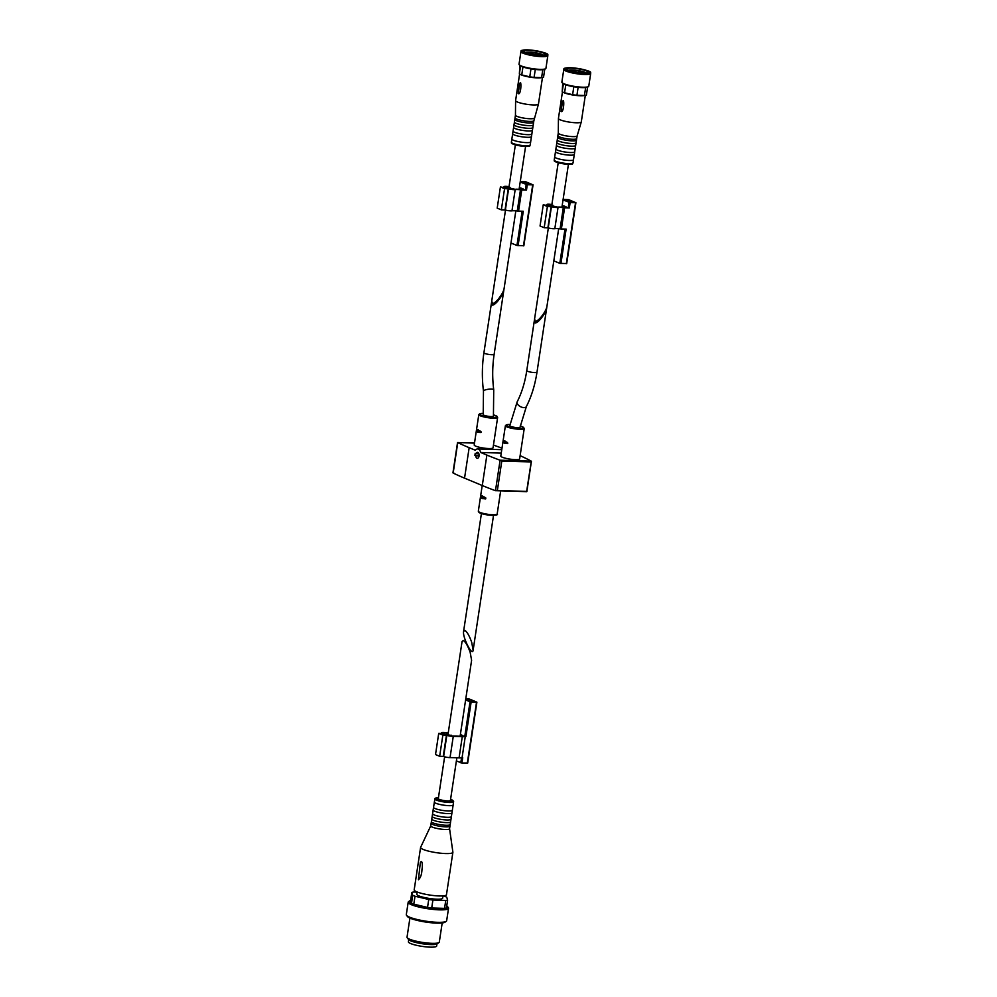 <?xml version="1.0" encoding="UTF-8"?>
<svg xmlns="http://www.w3.org/2000/svg" width="997" height="997" viewBox="0 0 997 997"><rect width="100%" height="100%" fill="white"/><g stroke="black" fill="none" stroke-linecap="round" stroke-linejoin="round"><path stroke-width="1.5" d="M534.517 319.713L534.928 322.829C537.321 324.324 546.157 313.083 546.717 307.849L546.78 307.051M491.683 301.829L492.082 304.97C494.475 306.465 503.311 295.224 503.871 289.99L503.934 289.217M480.791 432.486L480.953 431.452L476.728 429.732L477.675 432.274L480.791 432.486M507.386 443.565L507.535 442.531L503.323 440.811L504.27 443.366L507.386 443.565M497.628 417.481L493.041 447.815A9.521 1.658 -171.4 0 1 488.792 448.55A9.521 1.658 -171.4 0 1 479.046 447.192A9.521 1.658 -171.4 0 1 474.211 444.974L478.797 414.64A9.521 1.658 8.6 0 0 483.632 416.846A9.521 1.658 8.6 0 0 493.39 418.217A9.521 1.658 8.6 0 0 497.628 417.481L496.967 416.272L493.602 414.926A8.848 1.533 8.6 0 1 493.116 417.407A8.848 1.533 8.6 0 1 481.053 415.201A8.848 1.533 8.6 0 1 483.383 413.394L479.769 413.68L478.797 414.64M524.223 428.573L519.636 458.907A9.521 1.658 -171.4 0 1 515.387 459.642A9.521 1.658 -171.4 0 1 505.641 458.271A9.521 1.658 -171.4 0 1 500.806 456.053L505.392 425.719A9.521 1.658 8.6 0 0 510.227 427.937A9.521 1.658 8.6 0 0 519.973 429.296A9.521 1.658 8.6 0 0 524.223 428.573L523.562 427.364L520.21 426.018A8.848 1.533 8.6 0 1 519.711 428.486A8.848 1.533 8.6 0 1 507.635 426.28A8.848 1.533 8.6 0 1 509.99 424.485L506.364 424.772L505.392 425.719M464.851 630.366L463.58 631.45C462.409 637.22 472.416 656.911 473.126 650.231L471.681 642.23C469.35 635.799 467.082 631.836 464.851 630.366M482.486 496.02L480.741 495.796L481.825 498.512L485.539 498.861L485.701 497.815L482.486 496.02M485.838 498.787L481.825 498.512M485.564 498.861L485.701 497.815M469.163 447.678A244.876 42.522 -171.4 0 1 457.76 442.593L453.161 473.064A244.876 42.522 -171.4 0 0 464.552 478.149L469.163 447.678L475.357 450.258A6.393 3.589 -88.3 0 1 477.613 448.949A6.393 3.589 -88.3 0 1 478.373 449.124A6.393 3.589 -88.3 0 1 480.704 452.488L486.885 455.068A244.876 42.522 -171.4 0 0 500.02 460.203L501.803 461.05L530.74 461.923L531.314 461.2L526.615 491.608M493.453 445.086A244.876 42.522 -171.4 0 1 501.99 448.189M526.777 491.658L495.409 490.674A244.876 42.522 -171.4 0 1 482.286 485.539L464.552 478.149M475.756 455.779L474.896 455.417L475.22 453.299L476.068 453.66A2.991 1.682 -88.3 0 1 477.513 452.351A2.991 1.682 -88.3 0 1 477.862 452.426A2.991 1.682 -88.3 0 1 479.083 455.716A2.991 1.682 -88.3 0 1 477.339 458.333A2.991 1.682 -88.3 0 1 475.756 455.779L479.071 455.878M478.884 453.735L476.068 453.66M520.122 455.654A244.876 42.522 -171.4 0 1 531.227 461.137L531.314 461.2M501.254 453.099L480.704 452.488M526.291 491.371L497.353 490.512L501.803 461.05M500.095 460.24L495.484 490.698L497.353 490.512M453.623 472.279L453.099 473.027M479.096 455.542L474.896 455.417M483.994 496.98L484.629 498.6M526.366 406.577L520.023 427.252A5.172 0.897 -171.4 0 1 514.776 427.377A5.172 0.897 -171.4 0 1 509.791 425.707L517.156 401.866A5.172 2.754 27.1 0 0 518.739 405.492A5.172 2.754 27.1 0 0 523.886 407.623A5.172 2.754 27.1 0 0 526.366 406.577C531.488 396.47 535.028 385.004 536.984 372.193A5.172 0.897 8.6 0 1 534.679 372.579A5.172 0.897 8.6 0 1 527.6 371.283A5.172 0.897 8.6 0 1 526.765 370.647L534.33 320.623M507.274 442.406L507.772 443.366M493.428 416.173A5.172 0.897 -171.4 0 1 491.122 416.572A5.172 0.897 -171.4 0 1 485.826 415.824A5.172 0.897 -171.4 0 1 483.209 414.627L483.47 391.061A5.172 1.171 -7.4 0 1 486.112 389.677A5.172 1.171 -7.4 0 1 491.434 389.067A5.172 1.171 -7.4 0 1 493.727 389.74L493.428 416.173M480.691 431.315L481.177 432.287M515.835 210.853L504.133 288.283C503.572 293.517 494.724 304.758 492.344 303.262L491.745 301.057L505.504 210.055M547.852 55.595L545.932 68.307A13.609 2.368 -171.4 0 1 545.658 68.693L545.047 69.129A13.061 2.268 -171.4 0 1 544.748 69.291A13.061 2.268 -171.4 0 1 542.804 69.69A13.061 2.268 -171.4 0 1 535.289 69.466L534.08 77.417A13.061 2.268 -171.4 0 1 529.768 76.819L530.965 68.88A13.061 2.268 -171.4 0 1 522.939 66.986L521.743 74.925A13.061 2.268 -171.4 0 1 519.362 73.94L520.559 65.989A13.061 2.268 -171.4 0 1 519.624 65.279L519.175 64.68A13.609 2.368 -171.4 0 1 519.026 64.244L520.945 51.52A13.609 2.368 -171.4 0 0 534.043 55.894A13.609 2.368 -171.4 0 0 547.852 55.595C545.745 55.184 555.466 53.539 527.475 49.85C517.48 50.411 522.69 50.959 520.945 51.52M535.289 69.466A13.061 2.268 -171.4 0 1 530.965 68.88M542.804 69.69L541.595 77.641A13.061 2.268 -171.4 0 0 543.539 77.243L544.748 69.291M519.861 65.528L519.362 73.94M522.939 66.986A13.061 2.268 -171.4 0 1 520.559 65.989M534.08 77.417L541.595 77.641M521.743 74.925L529.768 76.819M528.609 50.299A10.88 1.894 -171.4 0 1 540.573 52.068A10.88 1.894 -171.4 0 1 545.06 54.698A10.88 1.894 -171.4 0 1 534.242 54.636A10.88 1.894 -171.4 0 1 523.874 51.495A10.88 1.894 -171.4 0 1 528.609 50.299M545.658 68.693A13.609 2.368 -171.4 0 1 535.489 69.042A13.609 2.368 -171.4 0 1 519.175 64.68M525.369 52.43A9.409 1.633 -171.4 0 1 529.195 52.068A9.409 1.633 -171.4 0 1 543.365 55.147M541.583 77.641A11.565 2.006 -171.4 0 1 530.84 77.267A11.565 2.006 -171.4 0 1 520.434 74.451M542.468 77.529L538.455 104.037A11.565 2.006 -171.4 0 1 538.455 104.087A11.565 2.006 -171.4 0 1 526.728 104.299A11.565 2.006 -171.4 0 1 515.586 100.622A11.565 2.006 -171.4 0 1 515.599 100.572L519.599 74.065M520.584 82.701C521.543 85.754 520.272 95.326 518.228 93.568L519.711 83.249L520.584 82.701M534.28 118.032A9.521 1.658 -171.4 0 1 534.267 118.082A9.521 1.658 -171.4 0 1 524.621 118.244A9.521 1.658 -171.4 0 1 515.449 115.228A9.521 1.658 -171.4 0 1 515.449 115.191L515.586 100.622M538.455 104.087L533.881 120.687A9.521 1.658 -171.4 0 1 533.844 120.787A9.521 1.658 -171.4 0 1 524.21 120.899A9.521 1.658 -171.4 0 1 515.05 117.945A9.521 1.658 -171.4 0 1 515.05 117.845L515.449 115.216M533.844 120.787L533.632 122.17A9.521 1.658 -171.4 0 1 533.644 122.282A9.521 1.658 -171.4 0 1 523.973 122.494A9.521 1.658 -171.4 0 1 514.801 119.428A9.521 1.658 -171.4 0 1 514.838 119.328L515.05 117.945M533.644 122.282L533.233 124.924A9.521 1.658 -171.4 0 1 533.208 125.024A9.521 1.658 -171.4 0 1 523.575 125.136A9.521 1.658 -171.4 0 1 514.415 122.182A9.521 1.658 -171.4 0 1 514.402 122.083L514.801 119.428M533.208 125.024L532.834 127.466A9.521 1.658 -171.4 0 1 532.834 127.579A9.521 1.658 -171.4 0 1 523.176 127.79A9.521 1.658 -171.4 0 1 514.003 124.725A9.521 1.658 -171.4 0 1 514.041 124.625L514.415 122.182M532.834 127.579L532.435 130.221A9.521 1.658 -171.4 0 1 532.398 130.32A9.521 1.658 -171.4 0 1 522.777 130.433A9.521 1.658 -171.4 0 1 513.605 127.479A9.521 1.658 -171.4 0 1 513.605 127.379L514.003 124.725M532.398 130.32L531.875 133.835A9.521 1.658 -171.4 0 1 531.875 133.934A9.521 1.658 -171.4 0 1 522.216 134.146A9.521 1.658 -171.4 0 1 513.044 131.081A9.521 1.658 -171.4 0 1 513.081 130.981L513.605 127.479M531.875 133.934L531.476 136.589A9.521 1.658 -171.4 0 1 531.438 136.676A9.521 1.658 -171.4 0 1 521.817 136.788A9.521 1.658 -171.4 0 1 512.645 133.835A9.521 1.658 -171.4 0 1 512.645 133.735L513.044 131.081M531.438 136.676L530.666 141.773A9.521 1.658 -171.4 0 1 530.678 141.886A9.521 1.658 -171.4 0 1 521.007 142.097A9.521 1.658 -171.4 0 1 511.847 139.032A9.521 1.658 -171.4 0 1 511.872 138.932L512.645 133.835M530.927 52.679L533.208 53.24L530.927 52.679M535.701 54.835L537.67 55.059M537.445 53.875L539.738 54.436L537.445 53.875M510.975 242.994L516.957 245.486L523.712 245.698M515.835 189.181A9.272 1.608 8.6 0 1 520.222 189.48L526.491 190.066L527.288 184.769L533.059 184.856L525.83 181.803L520.284 181.466M520.197 182.065L527.288 184.769M523.064 189.617L522.204 188.533L520.908 189.118L523.163 188.931M521.356 188.919L521.456 188.221L519.35 187.635M503.921 187.037L503.983 186.688A4.349 0.76 8.6 0 1 507.635 186.489A7.64 1.333 8.6 0 0 509.043 186.638M503.983 186.688A4.349 0.76 8.6 0 0 504.681 187.237L506.002 187.835L503.448 187.561L505.242 188.171L510.09 187.399M507.747 187.685L507.872 186.813L505.591 186.938L508.969 187.187M507.872 186.813A9.272 1.608 8.6 0 0 509.006 186.938M504.557 188.657L501.341 209.856L497.204 208.136L500.419 186.938L504.557 188.657L508.595 188.819A4.349 0.76 8.6 0 0 515.175 189.642A7.64 1.333 8.6 0 1 520.459 189.804A4.873 0.847 8.6 0 0 521.755 189.916L526.491 190.066M504.731 187.76L500.419 186.938M501.341 209.856L505.055 209.968L508.258 188.769M521.755 189.916L518.552 211.115A4.873 0.847 8.6 0 1 517.256 210.99A7.64 1.333 8.6 0 0 511.972 210.828A4.349 0.76 8.6 0 1 505.379 210.018L505.055 209.968M518.552 211.115L523.288 211.252L518.079 245.698M504.744 187.698L513.816 189.28A9.272 1.608 8.6 0 1 514.602 189.206L510.265 188.234M524.472 181.94L520.957 181.903L526.416 184.221L531.04 184.457L524.472 181.94L524.26 183.323M519.312 187.86L521.456 188.221M558.681 228.712L546.967 306.141C546.418 311.376 537.57 322.617 535.19 321.121L534.579 318.915L548.35 227.914M590.698 73.454L588.766 86.166A13.609 2.368 -171.4 0 1 588.492 86.552L587.894 86.988A13.061 2.268 -171.4 0 1 587.582 87.15A13.061 2.268 -171.4 0 1 585.638 87.549A13.061 2.268 -171.4 0 1 578.123 87.325L576.927 95.276A13.061 2.268 -171.4 0 1 572.614 94.678L573.811 86.739A13.061 2.268 -171.4 0 1 565.785 84.845L564.576 92.783A13.061 2.268 -171.4 0 1 562.208 91.799L563.405 83.848A13.061 2.268 -171.4 0 1 562.47 83.137L562.021 82.539A13.609 2.368 -171.4 0 1 561.872 82.103L563.791 69.379A13.609 2.368 -171.4 0 0 576.889 73.753A13.609 2.368 -171.4 0 0 590.698 73.454C588.591 73.043 598.312 71.398 570.321 67.709C560.314 68.27 565.536 68.805 563.791 69.379M578.123 87.325A13.061 2.268 -171.4 0 1 573.811 86.739M585.638 87.549L584.441 95.5A11.565 2.006 -171.4 0 1 573.674 95.126A11.565 2.006 -171.4 0 1 563.28 92.31M587.582 87.15L586.386 95.101A13.061 2.268 -171.4 0 1 584.441 95.5L576.927 95.276M562.707 83.387L562.208 91.799M565.785 84.845A13.061 2.268 -171.4 0 1 563.405 83.848M564.576 92.783L572.614 94.678M571.455 68.157A10.88 1.894 -171.4 0 1 583.407 69.927A10.88 1.894 -171.4 0 1 587.906 72.557A10.88 1.894 -171.4 0 1 577.076 72.494A10.88 1.894 -171.4 0 1 566.72 69.354A10.88 1.894 -171.4 0 1 571.455 68.157M588.492 86.552A13.609 2.368 -171.4 0 1 578.335 86.901A13.609 2.368 -171.4 0 1 562.021 82.539M568.203 70.288A9.409 1.633 -171.4 0 1 572.041 69.927A9.409 1.633 -171.4 0 1 586.211 73.005M585.314 95.388L581.301 121.896A11.565 2.006 -171.4 0 1 581.288 121.946A11.565 2.006 -171.4 0 1 569.574 122.145A11.565 2.006 -171.4 0 1 558.432 118.481A11.565 2.006 -171.4 0 1 558.432 118.431L562.445 91.923M563.43 100.56C564.389 103.613 563.118 113.184 561.062 111.427L562.545 101.108L563.43 100.56M576.69 138.645A9.521 1.658 -171.4 0 1 567.056 138.757A9.521 1.658 -171.4 0 1 557.896 135.804L557.684 137.187A9.521 1.658 -171.4 0 0 557.647 137.287A9.521 1.658 -171.4 0 0 566.819 140.34A9.521 1.658 -171.4 0 0 576.478 140.141A9.521 1.658 -171.4 0 0 576.478 140.029L576.69 138.645A9.521 1.658 -171.4 0 0 576.715 138.546L577.113 135.916A9.521 1.658 -171.4 0 1 577.113 135.941A9.521 1.658 -171.4 0 1 567.455 136.103A9.521 1.658 -171.4 0 1 558.283 133.087A9.521 1.658 -171.4 0 1 558.295 133.05M557.896 135.804A9.521 1.658 -171.4 0 1 557.884 135.692L558.283 133.062M576.478 140.141L576.079 142.783A9.521 1.658 -171.4 0 1 576.042 142.883A9.521 1.658 -171.4 0 1 566.421 142.995A9.521 1.658 -171.4 0 1 557.248 140.041A9.521 1.658 -171.4 0 1 557.248 139.941L557.647 137.287M576.042 142.883L575.68 145.325A9.521 1.658 -171.4 0 1 575.68 145.437A9.521 1.658 -171.4 0 1 566.022 145.649A9.521 1.658 -171.4 0 1 556.849 142.583A9.521 1.658 -171.4 0 1 556.887 142.484L557.248 140.041M575.68 145.437L575.281 148.079A9.521 1.658 -171.4 0 1 575.244 148.179A9.521 1.658 -171.4 0 1 565.611 148.291A9.521 1.658 -171.4 0 1 556.451 145.338A9.521 1.658 -171.4 0 1 556.451 145.238L556.849 142.583M575.244 148.179L574.708 151.681A9.521 1.658 -171.4 0 1 574.721 151.793A9.521 1.658 -171.4 0 1 565.05 152.005A9.521 1.658 -171.4 0 1 555.89 148.939A9.521 1.658 -171.4 0 1 555.915 148.84L556.451 145.338M574.721 151.793L574.322 154.435A9.521 1.658 -171.4 0 1 574.284 154.535A9.521 1.658 -171.4 0 1 564.651 154.647A9.521 1.658 -171.4 0 1 555.491 151.694A9.521 1.658 -171.4 0 1 555.491 151.594L555.89 148.939M574.284 154.535L573.512 159.632A9.521 1.658 -171.4 0 1 573.512 159.744A9.521 1.658 -171.4 0 1 563.853 159.956A9.521 1.658 -171.4 0 1 554.681 156.89A9.521 1.658 -171.4 0 1 554.718 156.791L555.491 151.694M573.761 70.538L576.054 71.099L573.761 70.538M578.547 72.694L580.503 72.906M580.291 71.722L582.572 72.295L580.291 71.722M553.821 260.853L559.803 263.345L566.545 263.557M558.681 207.04A9.272 1.608 8.6 0 1 563.056 207.339L569.337 207.924L570.134 202.615L575.892 202.715L568.676 199.662L563.131 199.325M563.031 199.923L570.134 202.615M565.91 207.476L565.037 206.391L563.741 206.977L566.009 206.79M564.202 206.778L564.302 206.08L562.196 205.482M546.767 204.896L546.817 204.547A4.349 0.76 8.6 0 1 550.469 204.348A7.64 1.333 8.6 0 0 551.889 204.497M546.817 204.547A4.349 0.76 8.6 0 0 547.527 205.095L548.836 205.694L546.294 205.419L548.088 206.03L552.936 205.257M550.581 205.544L550.718 204.672L548.437 204.796L551.802 205.046M550.718 204.672A9.272 1.608 8.6 0 0 551.84 204.796M547.39 206.516L544.188 227.715L540.05 225.995L543.253 204.796L547.39 206.516L551.428 206.678A4.349 0.76 8.6 0 0 558.021 207.501A7.64 1.333 8.6 0 1 563.305 207.663A4.873 0.847 8.6 0 0 564.589 207.775L569.337 207.924M547.577 205.619L543.253 204.796M544.188 227.715L547.889 227.827L551.104 206.628M564.589 207.775L561.386 228.974A4.873 0.847 8.6 0 1 560.09 228.849A7.64 1.333 8.6 0 0 554.818 228.687A4.349 0.76 8.6 0 1 548.225 227.877L547.889 227.827M561.386 228.974L566.134 229.111L560.925 263.557M547.577 205.556L556.65 207.139A9.272 1.608 8.6 0 1 557.448 207.064L553.111 206.092M567.318 199.799L563.803 199.761L569.25 202.079L573.886 202.316L567.318 199.799L567.106 201.182M562.158 205.718L564.302 206.08M448.114 733.755L462.06 641.507L463.331 640.423C465.562 641.894 467.83 645.844 470.16 652.275L471.606 660.288L460.115 736.26L461.623 734.988L462.409 736.347M444.625 756.81L438.306 798.609A6.119 1.059 8.6 0 0 441.409 800.043A6.119 1.059 8.6 0 0 447.678 800.915A6.119 1.059 8.6 0 0 450.407 800.441L456.863 757.782M410.627 900.366L411.512 903.22A19.317 3.352 8.6 0 1 409.817 900.752A19.317 3.352 8.6 0 1 410.627 900.366L411.823 892.427A19.317 3.352 8.6 0 1 413.705 892.028L417.145 892.141M447.641 900.042A19.317 3.352 8.6 0 1 445.759 900.428L444.55 908.367L431.701 907.993L432.91 900.042A19.317 3.352 8.6 0 1 428.735 899.468L427.539 907.42L413.805 904.179L415.001 896.228A19.317 3.352 8.6 0 1 412.708 895.281L411.512 903.22A19.317 3.352 8.6 0 0 413.805 904.179A19.317 3.352 8.6 0 0 427.539 907.42A19.317 3.352 8.6 0 0 431.701 907.993A19.317 3.352 8.6 0 0 444.55 908.367A19.317 3.352 8.6 0 0 446.432 907.98L447.641 900.042L446.756 897.188A19.317 3.352 8.6 0 0 444.463 896.228L443.017 895.892M442.992 895.892L442.643 898.185A13.061 2.268 -171.4 0 1 436.823 899.182A13.061 2.268 -171.4 0 1 423.451 897.312A13.061 2.268 -171.4 0 1 416.821 894.272L417.157 891.979M412.708 895.281L411.823 892.427M428.735 899.468L415.001 896.228M445.759 900.428L432.91 900.042M430.741 825.877L420.647 847.288A16.326 2.829 8.6 0 0 420.597 847.425L414.191 889.81A16.326 2.829 8.6 0 0 422.479 893.611A16.326 2.829 8.6 0 0 439.191 895.954A16.326 2.829 8.6 0 0 446.469 894.695L452.887 852.31A16.326 2.829 8.6 0 0 452.887 852.161L449.572 828.731A9.521 1.658 8.6 0 0 449.56 828.681M420.597 847.425A16.326 2.829 8.6 0 0 428.884 851.214A16.326 2.829 8.6 0 0 445.609 853.557A16.326 2.829 8.6 0 0 452.887 852.31M418.416 879.74L420.36 862.492C422.479 858.965 422.653 866.804 421.993 869.172C421.793 874.307 420.597 877.834 418.416 879.74M430.754 825.84A9.521 1.658 8.6 0 0 430.729 825.927A9.521 1.658 8.6 0 0 435.564 828.133A9.521 1.658 8.6 0 0 445.323 829.504A9.521 1.658 8.6 0 0 449.56 828.769L449.959 826.127A9.521 1.658 8.6 0 0 449.959 826.014L450.17 824.631A9.521 1.658 8.6 0 0 450.208 824.531L450.607 821.877A9.521 1.658 8.6 0 0 450.607 821.777L450.968 819.335A9.521 1.658 8.6 0 0 451.005 819.235L451.404 816.58A9.521 1.658 8.6 0 0 451.404 816.481L451.928 812.979A9.521 1.658 8.6 0 0 451.965 812.879L452.364 810.225A9.521 1.658 8.6 0 0 452.364 810.125L453.137 805.028A9.521 1.658 8.6 0 0 453.174 804.928L453.598 801.214L450.569 799.357M438.468 797.525L435.028 798.398L434.343 802.074A9.521 1.658 8.6 0 0 434.343 802.186L433.57 807.283A9.521 1.658 8.6 0 0 433.533 807.383L433.134 810.025A9.521 1.658 8.6 0 0 433.134 810.137L432.611 813.639A9.521 1.658 8.6 0 0 432.573 813.739L432.175 816.381A9.521 1.658 8.6 0 0 432.175 816.493L431.801 818.936A9.521 1.658 8.6 0 0 431.776 819.036L431.377 821.69A9.521 1.658 8.6 0 0 431.377 821.79L431.165 823.173A9.521 1.658 8.6 0 0 431.128 823.273A9.521 1.658 8.6 0 0 435.963 825.491A9.521 1.658 8.6 0 0 445.721 826.849A9.521 1.658 8.6 0 0 449.959 826.127M431.377 821.79A9.521 1.658 8.6 0 0 436.462 823.958A9.521 1.658 8.6 0 0 445.958 825.267A9.521 1.658 8.6 0 0 450.17 824.631M431.776 819.036A9.521 1.658 8.6 0 0 436.611 821.254A9.521 1.658 8.6 0 0 446.357 822.612A9.521 1.658 8.6 0 0 450.607 821.877M432.175 816.493A9.521 1.658 8.6 0 0 437.272 818.662A9.521 1.658 8.6 0 0 446.756 819.97A9.521 1.658 8.6 0 0 450.968 819.335M432.573 813.739A9.521 1.658 8.6 0 0 437.409 815.945A9.521 1.658 8.6 0 0 447.155 817.316A9.521 1.658 8.6 0 0 451.404 816.58M433.134 810.137A9.521 1.658 8.6 0 0 438.231 812.306A9.521 1.658 8.6 0 0 447.715 813.602A9.521 1.658 8.6 0 0 451.928 812.979M433.533 807.383A9.521 1.658 8.6 0 0 438.368 809.589A9.521 1.658 8.6 0 0 448.127 810.96A9.521 1.658 8.6 0 0 452.364 810.225M434.343 802.186A9.521 1.658 8.6 0 0 439.428 804.355A9.521 1.658 8.6 0 0 448.924 805.663A9.521 1.658 8.6 0 0 453.137 805.028M409.917 918.075L407.025 937.205A16.326 2.829 8.6 0 0 407.2 937.728L408.583 939.56A14.656 2.542 8.6 0 0 430.878 944.583A14.656 2.542 8.6 0 0 437.11 943.872L438.979 942.539A16.326 2.829 8.6 0 0 439.303 942.078L442.194 922.96M407.2 937.728A16.326 2.829 8.6 0 0 432.025 943.336A16.326 2.829 8.6 0 0 438.979 942.539M409.817 900.752L408.596 901.612A20.401 3.539 8.6 0 0 408.197 902.185L406.302 914.635A20.401 3.539 8.6 0 0 406.527 915.308L407.437 916.492A19.317 3.352 8.6 0 0 436.811 923.122A19.317 3.352 8.6 0 0 445.036 922.175L446.245 921.315A20.401 3.539 8.6 0 0 446.656 920.742L448.538 908.292A20.401 3.539 8.6 0 0 448.326 907.619L447.416 906.435A19.317 3.352 8.6 0 0 446.756 905.837M406.527 915.308A20.401 3.539 8.6 0 0 437.558 922.312A20.401 3.539 8.6 0 0 446.245 921.315M408.197 902.185A20.401 3.539 8.6 0 0 418.553 906.934A20.401 3.539 8.6 0 0 439.453 909.85A20.401 3.539 8.6 0 0 448.538 908.292M446.432 907.98A19.317 3.352 8.6 0 0 447.416 906.435M408.708 939.697L408.396 941.779A14.282 2.48 8.6 0 0 415.649 945.106A14.282 2.48 8.6 0 0 430.268 947.15A14.282 2.48 8.6 0 0 436.636 946.053L436.96 943.972M465.773 698.835L469.662 699.121L476.89 702.175L471.132 702.075L465.923 736.521L463.954 735.96A4.624 0.798 -171.4 0 1 463.954 735.985A4.624 0.798 -171.4 0 1 461.524 736.334A60.343 10.481 -171.4 0 0 452.252 736.048L447.466 734.714L450.956 735.96M465.923 736.521L465.275 736.496A6.256 1.084 -171.4 0 1 462.272 736.696A58.711 10.194 -171.4 0 0 453.261 736.422A4.349 0.76 -171.4 0 1 446.843 735.263L442.07 733.966L451.055 735.35M451.516 735.225L451.392 735.998L451.516 735.225M443.927 734.49L446.457 735.188L442.855 735.076L438.717 733.356L442.444 733.443A4.349 0.76 -171.4 0 1 441.546 732.807A4.349 0.76 -171.4 0 1 443.815 732.483A58.711 10.194 -171.4 0 0 448.276 732.67M443.927 734.652L441.16 733.817L443.179 734.004M448.226 733.007A60.343 10.481 -171.4 0 1 447.778 732.994L448.114 733.78A6.119 1.059 -171.4 0 0 448.164 733.879L446.494 732.945A60.343 10.481 -171.4 0 1 444.575 732.845L443.154 733.044L444.064 733.692L443.216 733.829M467.543 763.004L461.91 763.004L462.708 757.708L462.072 757.695A6.256 1.084 -171.4 0 1 459.069 757.882A58.711 10.194 -171.4 0 0 450.046 757.608A4.349 0.76 -171.4 0 1 443.64 756.461L443.266 756.299M446.457 735.188L443.254 756.387L439.652 756.274L435.515 754.555L438.717 733.356M465.275 736.496L462.072 757.695M446.793 735.238L443.59 756.436M442.855 735.076L439.652 756.274M462.558 735.375L460.228 735.524M471.132 702.075L465.599 700.031M460.888 734.677L460.788 735.3M461.91 763.004L456.377 760.96M465.724 699.171L469.425 699.458L474.884 701.776L470.248 701.539L465.649 699.62M446.494 732.945L446.295 734.253M491.484 302.764L483.919 352.776A5.172 0.897 8.6 0 0 484.754 353.424A5.172 0.897 8.6 0 0 491.833 354.72A5.172 0.897 8.6 0 0 494.138 354.321L503.871 289.99M481.09 432.374L477.675 432.274M478.323 429.782L476.728 429.732M479.881 430.866L476.578 430.766M507.685 443.466L504.27 443.366M504.918 440.861L503.323 440.811M506.476 441.945L503.173 441.845M483.869 497.266L480.591 496.842M484.916 498.712L482.099 498.625M497.167 514.028C498.213 514.701 496.643 515.15 492.443 515.399C486.686 515.088 482.212 514.116 479.034 512.508L478.336 511.187A9.521 1.658 8.6 0 0 483.171 513.393A9.521 1.658 8.6 0 0 492.917 514.764A9.521 1.658 8.6 0 0 497.167 514.028L500.668 490.873M474.497 443.092L457.76 442.593M482.286 485.539L486.885 455.068M531.227 461.137L500.02 460.203M479.058 511.984A8.711 1.508 8.6 0 0 483.134 514.053A8.711 1.508 8.6 0 0 492.356 515.374M527.575 49.875A12.787 2.218 -171.4 0 1 547.141 54.486A12.787 2.218 -171.4 0 1 528.834 53.938A12.787 2.218 -171.4 0 1 527.575 49.875M530.678 141.886L530.192 145.064A9.521 1.658 -171.4 0 1 520.534 145.275A9.521 1.658 -171.4 0 1 511.361 142.21L511.847 139.032M529.257 145.612A8.711 1.508 -171.4 0 1 520.434 145.923A8.711 1.508 -171.4 0 1 512.097 143.007M527.189 53.09A7.216 1.246 -171.4 0 1 530.404 52.455A7.216 1.246 -171.4 0 1 537.981 53.539A7.216 1.246 -171.4 0 1 541.421 55.246M516.957 245.486L522.141 211.227M525.369 189.854L526.179 184.557M505.379 210.018L508.595 188.819M511.972 210.828L515.175 189.642M517.256 210.99L520.459 189.804M523.475 245.86L532.697 184.931M525.344 183.772L525.593 182.139M570.421 67.734A12.787 2.218 -171.4 0 1 589.987 72.345A12.787 2.218 -171.4 0 1 571.68 71.796A12.787 2.218 -171.4 0 1 570.421 67.734M573.512 159.744L573.038 162.922A9.521 1.658 -171.4 0 1 563.367 163.134A9.521 1.658 -171.4 0 1 554.207 160.068L554.681 156.89M572.091 163.471A8.711 1.508 -171.4 0 1 563.268 163.782A8.711 1.508 -171.4 0 1 554.943 160.866M570.035 70.949A7.216 1.246 -171.4 0 1 573.25 70.313A7.216 1.246 -171.4 0 1 580.827 71.398A7.216 1.246 -171.4 0 1 584.267 73.105M559.803 263.345L564.987 229.086M568.215 207.712L569.013 202.416M548.225 227.877L551.428 206.678M554.818 228.687L558.021 207.501M560.09 228.849L563.305 207.663M566.321 263.719L575.531 202.777M568.19 201.631L568.44 199.998M434.817 798.896A9.521 1.658 8.6 0 0 439.652 801.114A9.521 1.658 8.6 0 0 449.41 802.485A9.521 1.658 8.6 0 0 453.647 801.75M438.456 797.55A8.711 1.508 8.6 0 0 437.596 799.482A8.711 1.508 8.6 0 0 449.086 801.501A8.711 1.508 8.6 0 0 450.569 799.382M476.529 702.237L467.306 763.166M462.272 736.696L459.069 757.882M453.261 736.422L450.046 757.608M446.843 735.263L443.64 756.461M470.011 701.876L464.801 736.309M461.549 757.82L460.788 762.805M468.316 699.246L468.104 700.642M469.425 699.458L469.176 701.09M451.367 735.35L451.267 735.985M460.402 735.599L460.302 736.272M444.575 732.845L444.4 734.041M546.717 307.849L536.984 372.193M473.126 650.231L493.515 515.399M463.58 631.45L481.414 513.58M478.336 511.187L482.212 485.502M526.84 491.608L531.401 461.486M452.962 472.728L457.523 442.581M501.765 449.684L477.613 448.949M474.497 443.054L457.586 442.543M517.156 401.866C521.743 392.855 524.945 382.449 526.765 370.647M493.727 389.74C492.231 377.988 492.368 366.186 494.138 354.321M483.47 391.061C481.863 378.349 482.012 365.587 483.919 352.776M515.362 144.877L508.831 188.047M525.581 146.422L519.088 189.355M530.192 145.064C528.123 145.624 534.118 147.008 520.596 145.961C508.408 143.431 512.122 142.87 511.361 142.21M541.907 55.782C541.595 55.171 544.013 54.212 530.342 52.442C526.877 52.642 525.618 52.978 526.578 53.464M523.836 245.798L533.059 184.856M558.208 162.735L551.677 205.893M568.427 164.281L561.934 207.214M577.113 135.941L581.288 121.946M558.283 133.087L558.432 118.481M573.038 162.922C570.957 163.483 576.964 164.866 563.43 163.82C551.254 161.277 554.968 160.729 554.207 160.068M584.753 73.641C584.441 73.03 586.859 72.071 573.188 70.301C569.723 70.5 568.464 70.837 569.412 71.323M566.682 263.657L575.892 202.715M430.729 825.927L431.128 823.273M441.546 732.807L441.447 733.443M476.89 702.175L467.68 763.104"/></g></svg>
